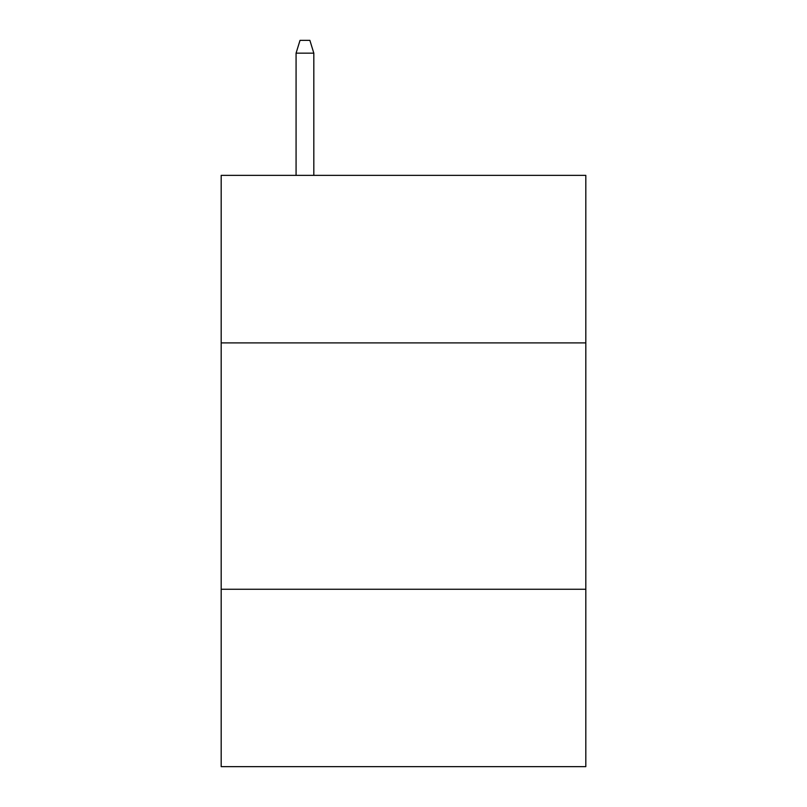 <?xml version="1.0" encoding="UTF-8"?>
<svg xmlns="http://www.w3.org/2000/svg" width="807" height="807" viewBox="0 0 807 807"><rect width="100%" height="100%" fill="white"/><g stroke="black" fill="none" stroke-linecap="round" stroke-linejoin="round"><path stroke-width="1.21" d="M585.811 342.894L585.811 175.361L221.189 175.361L221.189 342.894L585.811 342.894L585.811 766.65L221.189 766.65L221.189 342.894M585.811 589.261L221.189 589.261M313.822 175.361L313.822 53.161L296.078 53.161L296.078 175.361M296.078 53.161L300.022 40.35L309.878 40.35L313.822 53.161"/></g></svg>
